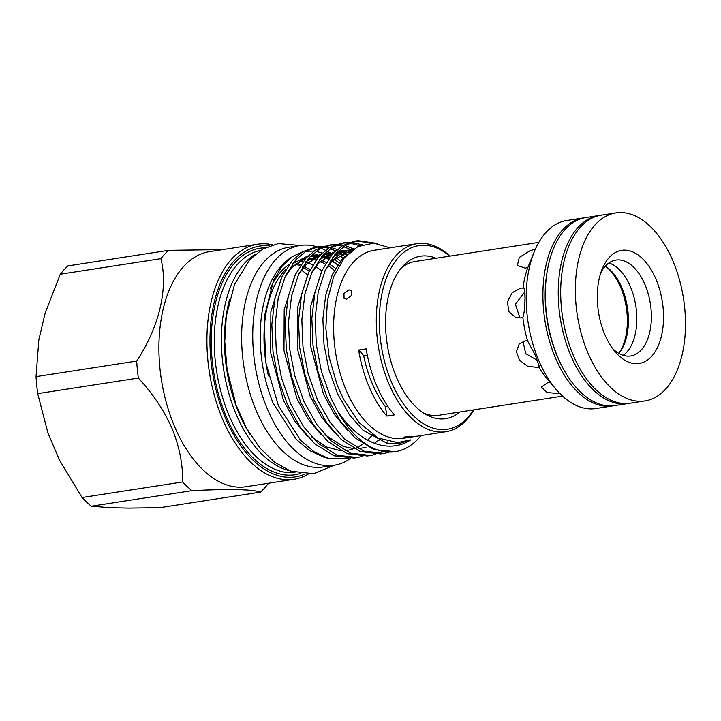 <?xml version="1.0" encoding="UTF-8"?>
<svg xmlns="http://www.w3.org/2000/svg" width="721" height="721" viewBox="0 0 721 721"><rect width="100%" height="100%" fill="white"/><g stroke="black" fill="none" stroke-linecap="round" stroke-linejoin="round"><path stroke-width="1.08" d="M599.998 215.399A95.127 53.742 81.2 0 0 598.772 215.561L585.876 217.553A95.127 53.742 81.2 0 0 565.309 229.26A95.127 53.742 81.2 0 0 547.437 269.969L547.176 271.438A92.405 52.2 81.2 0 0 561.785 365.889L562.47 367.205A95.127 53.742 81.2 0 0 614.95 405.572L627.838 403.58A95.127 53.742 81.2 0 0 629.063 403.363M547.437 269.969A95.127 53.742 81.2 0 0 562.47 367.205M598.772 215.561A95.127 53.742 81.2 0 0 578.197 227.268A95.127 53.742 81.2 0 0 564.444 337.383A95.127 53.742 81.2 0 0 627.838 403.58M605.298 266.157A50.84 28.723 -98.8 0 1 620.619 287.273A50.84 28.723 -98.8 0 1 618.789 353.371M618.87 353.416A49.334 27.876 81.2 0 0 619.222 352.993A49.334 27.876 81.2 0 0 621.872 287.697A49.334 27.876 81.2 0 0 605.829 266.391A49.334 27.876 81.2 0 0 605.37 266.085M609.299 257.397A57.238 32.337 -98.8 0 1 655.948 279.144A57.238 32.337 -98.8 0 1 651.541 356.444A57.238 32.337 -98.8 0 1 614.914 351.533A57.238 32.337 -98.8 0 1 602.161 269.077A57.238 32.337 -98.8 0 1 609.299 257.397M612.49 348.405A48.514 27.407 81.2 0 0 630.722 355.967A48.514 27.407 81.2 0 0 641.212 350A48.514 27.407 81.2 0 0 648.224 293.835A48.514 27.407 81.2 0 0 615.896 260.074A48.514 27.407 81.2 0 0 605.406 266.049A48.514 27.407 81.2 0 0 600.8 272.79M615.887 212.911L601.215 215.182A95.127 53.742 81.2 0 0 580.648 226.89A95.127 53.742 81.2 0 0 566.886 337.004A95.127 53.742 81.2 0 0 630.289 403.201L644.953 400.93A95.127 53.742 81.2 0 0 665.528 389.223A95.127 53.742 81.2 0 0 679.281 279.108A95.127 53.742 81.2 0 0 615.887 212.911A95.127 53.742 81.2 0 0 595.312 224.619A95.127 53.742 81.2 0 0 581.559 334.742A95.127 53.742 81.2 0 0 644.953 400.93M584.659 217.769A95.127 53.742 81.2 0 0 583.433 217.931L566.715 220.518A95.127 53.742 81.2 0 0 546.148 232.225A95.127 53.742 81.2 0 0 534.297 251.629A95.127 53.742 81.2 0 0 555.485 388.664A95.127 53.742 81.2 0 0 595.789 408.537L612.508 405.95A95.127 53.742 81.2 0 0 613.724 405.734M583.433 217.931A95.127 53.742 81.2 0 0 562.867 229.639A95.127 53.742 81.2 0 0 549.105 339.753A95.127 53.742 81.2 0 0 612.508 405.95M535.333 249.196L530.124 250.692L519.282 257.424L517.363 265.445L525.276 268.122L527.853 267.491L534.297 251.629M527.853 267.491A77.796 43.954 81.2 0 0 522.986 288.058L520.535 288.157L512.225 292.69L507.413 301.874L508.882 311.697L515.722 317.546L520.418 317.916L522.869 317.222C524.095 314.14 524.798 307.93 524.978 298.584C524.87 290.311 524.212 286.805 522.986 288.058L523.482 287.976M522.869 317.222A77.796 43.954 81.2 0 0 527.556 340.826L524.978 340.916L519.192 343.989L516.38 351.641L519.499 360.194L527.312 366.07L536.244 367.322L539.497 367.007L535.469 355.516L527.556 340.826M538.587 366.701A77.796 43.954 81.2 0 0 546.04 377.335L555.485 388.664M423.569 413.079A77.796 43.954 81.2 0 0 438.801 415.269L562.569 396.126M550.628 382.301L547.969 382.527L541.39 387.06L546.86 392.467L560.109 393.756M623.169 355.336A48.514 27.407 81.2 0 0 626.657 352.245A48.514 27.407 81.2 0 0 635.201 302.45A48.514 27.407 81.2 0 0 608.894 262.958M350.487 458.421A111.214 62.826 -98.8 0 1 334.111 465.27L322.999 466.992A111.214 62.826 -98.8 0 1 248.88 389.601A111.214 62.826 -98.8 0 1 264.967 260.867A111.214 62.826 -98.8 0 1 289.013 247.177L300.125 245.464A111.214 62.826 -98.8 0 1 317.429 246.924M300.089 245.464L278.288 243.545L262.949 248.97L249.691 259.686L234.496 284.48L226.277 316.303L224.745 341.664L227.088 369.585L236.001 404.787L246.528 428.283L259.83 447.966L274.53 462.17L290.779 471.173L313.698 473.724L334.075 465.27A111.214 62.826 -98.8 0 1 259.993 387.88A111.214 62.826 -98.8 0 1 276.08 259.145A111.214 62.826 -98.8 0 1 300.125 245.464M308.11 474.184A118.947 67.206 -98.8 0 1 293.952 479.312L245.942 486.738A118.947 67.206 -98.8 0 1 174.716 426.913A118.947 67.206 -98.8 0 1 209.595 251.629L257.604 244.203A118.947 67.206 -98.8 0 1 272.646 244.825M222.528 249.628L168.552 250.34A135.197 76.381 81.2 0 0 160.909 258.65C168.308 288.319 159.404 326.532 136.684 361.077A135.197 76.381 81.2 0 0 138.342 378.074C152.672 393.45 163.883 410.177 171.968 428.247C179.349 446.443 182.909 464.351 182.656 481.97A135.197 76.381 81.2 0 0 191.948 490.65C229.756 488.811 252.602 489.307 260.488 492.119A135.197 76.381 81.2 0 0 268.131 483.8M449.652 256.153A92.946 52.516 81.2 0 0 388.601 272.862A92.946 52.516 81.2 0 0 391.683 382.536A92.946 52.516 81.2 0 0 473.427 409.916M473.814 409.852A95.127 53.742 -98.8 0 1 445.893 431.717A95.127 53.742 -98.8 0 1 388.934 383.869A95.127 53.742 -98.8 0 1 416.828 243.689A95.127 53.742 -98.8 0 1 450.039 256.099M436.079 258.253A82.203 46.441 81.2 0 0 403.463 265.616A82.203 46.441 81.2 0 0 396.478 377.326A82.203 46.441 81.2 0 0 426.535 414.845A82.203 46.441 81.2 0 0 459.854 412.015M538.794 242.373L415.026 261.507A77.796 43.954 81.2 0 0 401.173 268.194M289.148 470.552A112.413 63.511 -98.8 0 1 236.317 414.665A112.413 63.511 -98.8 0 1 255.667 253.999M250.313 434.736A110.232 62.276 -98.8 0 1 239.066 413.331A110.232 62.276 -98.8 0 1 229.467 299.873M328.199 458.331L323.612 457.042L309.651 450.616L296.322 439.422L273.07 403.021A103.689 58.581 -98.8 0 1 290.455 257.884L292.573 256.496L282.154 266.148L273.674 280.018L264.102 317.664L265.716 362.321L278.36 405.553L300.693 440.387L314.095 451.779L328.199 458.331L348.883 458.484M322.233 252.99L315.987 251.386M313.788 251.088L305.866 251.296M302.009 252.125L292.573 256.496M445.893 431.717L403.219 438.314A95.127 53.742 -98.8 0 1 346.26 390.476A95.127 53.742 -98.8 0 1 374.154 250.286L416.828 243.689M420.938 435.574A107.123 60.519 -98.8 0 1 395.279 451.679A107.123 60.519 -98.8 0 1 337.68 411.258C358.301 442.297 387.817 454.798 410.799 439.864L397.55 442.595L378.137 438.007L359.4 422.912L343.403 399.001L337.194 385.086L329.127 357.21L325.847 328.298L327.415 300.666L333.679 276.576L344.142 258.055L357.859 246.6L373.622 243.094L390.142 247.817M293.952 479.312A118.947 67.206 -98.8 0 1 222.726 419.496A118.947 67.206 -98.8 0 1 257.604 244.203M304.848 474.121A116.766 65.972 -98.8 0 1 225.475 418.162A116.766 65.972 -98.8 0 1 214.795 299.909A116.766 65.972 -98.8 0 1 269.555 245.861M337.68 411.258L330.795 397.857L321.485 371.721L316.321 344.719L315.176 317.817L318.222 291.942L325.378 269.897L335.707 253.702L346.026 245.014L357.976 240.652L377.48 243.473M357.976 240.652L354.651 241.165L342.7 245.528L332.381 254.216L322.053 270.411L314.897 292.456L311.842 318.331L312.995 345.242L318.159 372.234L327.469 398.371L340.141 420.839L354.75 437.575L373.911 449.589L395.279 451.679M388.998 452.292L384.05 453.41L363.898 451.13L344.737 439.116L330.137 422.389L317.456 399.921L308.155 373.784L302.982 346.783L301.838 319.881L304.893 294.006L312.04 271.961L322.368 255.766L332.687 247.078L344.638 242.716L349.703 242.346M344.638 242.716L341.312 243.229L329.362 247.591L319.043 256.279L308.714 272.475L301.558 294.519L298.512 320.394L299.657 347.297L304.83 374.298L314.131 400.434L326.811 422.903L341.412 439.639L360.572 451.643L380.715 453.924L384.05 453.41M375.659 454.356L370.711 455.474L350.568 453.194L331.399 441.18L316.798 424.453L304.127 401.985L294.817 375.839L289.644 348.847L288.499 321.936L291.554 296.07L298.71 274.016L309.03 257.821L319.358 249.133L331.309 244.78L336.374 244.401M331.309 244.78L327.974 245.293L316.032 249.646L305.704 258.343L295.376 274.539L288.229 296.583L285.174 322.449L286.318 349.361L291.491 376.353L300.801 402.498L313.473 424.966L328.073 441.694L347.234 453.707L367.386 455.987L370.711 455.474M362.321 456.42L357.373 457.538L337.23 455.257L318.069 443.244L303.46 426.517L290.788 404.039L281.478 377.903L276.314 350.911L275.161 323.999L278.216 298.124L285.372 276.08L295.7 259.884L306.019 251.196L317.97 246.843L323.035 246.465M317.97 246.843L314.644 247.357L302.694 251.71L292.375 260.398L282.046 276.594L274.89 298.638L271.835 324.513L272.989 351.424L278.153 378.417L287.463 404.553L300.134 427.03L314.735 443.757L333.904 455.771L354.047 458.051L357.373 457.538M371.883 243.076L356.318 240.958M351.415 242.4L362.23 244.752M359.887 245.654L349.811 243.058M348.09 242.914L342.98 243.013M338.077 244.455L343.313 245.167M345.08 245.591L353.425 248.826M350.091 249.331L343.538 246.627M341.754 246.104L336.482 245.122M334.751 244.978L329.65 245.077M324.747 246.519L329.975 247.231M331.741 247.654L337.149 249.52M338.978 250.34L340.096 250.89M343.25 252.647L346.648 254.874M343.863 255.775L340.988 253.819M339.348 252.819L338.356 252.251M335.653 250.854L330.2 248.691M328.415 248.168L323.143 247.177M321.422 247.033L316.312 247.141M405.418 436.791C401.777 437.89 403.85 437.935 411.637 436.926C415.314 436.16 413.241 436.115 405.418 436.791L403.12 437.494M411.637 436.926L413.962 436.43M358.634 350.036A95.127 53.742 -98.8 0 0 369.152 386.934A95.127 53.742 -98.8 0 0 386.798 416.071L394.36 414.899A95.127 53.742 -98.8 0 1 376.713 385.762A95.127 53.742 -98.8 0 1 366.187 348.874L358.634 350.036A81.77 46.198 81.2 0 1 363.663 355.705L367.322 355.138M348.928 289.887L343.962 293.51L344.07 298.494L346.729 299.188L351.533 295.439L351.506 290.518L348.928 289.887M386.798 416.071A81.77 46.198 81.2 0 0 385.338 406.527L387.691 406.157M385.338 406.527A88.178 49.821 -98.8 0 1 363.663 355.705M537.605 360.455L525.699 353.65L523.022 341.421M519.931 317.979L515.38 304.19L524.735 292.014M268.428 375.902A97.146 54.886 -98.8 0 1 285.949 269.203M301.423 259.758A97.146 54.886 -98.8 0 1 305.208 258.911L302.27 259.362A97.146 54.886 -98.8 0 0 302.126 259.389M308.39 258.569A97.146 54.886 -98.8 0 1 310.057 258.515M313.139 258.65A97.146 54.886 -98.8 0 1 316.654 259.163M321.404 260.452A97.146 54.886 -98.8 0 1 326.289 262.48M329.407 264.156A97.146 54.886 -98.8 0 1 335.553 268.365M270.087 288.959A97.146 54.886 -98.8 0 1 288.959 264.652M294.069 261.813A97.146 54.886 -98.8 0 1 296.16 260.957M303.838 259.163A97.146 54.886 -98.8 0 1 305.082 259.055M308.011 259.01A97.146 54.886 -98.8 0 1 315.879 260.2M320.16 261.624A97.146 54.886 -98.8 0 1 325.324 264.084M328.181 265.797A97.146 54.886 -98.8 0 1 334.391 270.429M309.228 271.384A97.146 54.886 81.2 0 0 302.378 267.022M300.062 265.887A97.146 54.886 81.2 0 0 295.322 264.057M321.809 270.943A97.146 54.886 81.2 0 0 315.717 266.68M312.68 264.986A97.146 54.886 81.2 0 0 307.714 262.841M303.108 261.507A97.146 54.886 81.2 0 0 299.494 260.912M296.259 263.264A97.146 54.886 -98.8 0 1 300.765 264.805M304.271 266.419A97.146 54.886 -98.8 0 1 309.985 269.861M191.948 490.65L91.315 506.205L110.439 507.701L128.455 508.089L159.855 507.683L260.488 492.119M138.342 378.074L37.708 393.63L47.901 432.87L59.546 460.187L82.023 497.526L182.656 481.97M160.909 258.65L60.276 274.214L45.207 312.914L38.835 339.843L36.05 376.641L136.684 361.077M60.276 274.214A135.197 76.381 -98.8 0 1 67.918 265.896L168.552 250.34M37.708 393.63A135.197 76.381 -98.8 0 1 36.05 376.641M91.315 506.205A135.197 76.381 -98.8 0 1 82.023 497.526M317.763 247.033A111.214 62.826 -98.8 0 1 319.745 247.727M320.998 248.213A111.214 62.826 -98.8 0 1 325.414 250.277M327.028 251.16A111.214 62.826 -98.8 0 1 329.668 252.756M335.941 257.343A111.214 62.826 -98.8 0 1 340.393 261.308M294.943 472.507A112.413 63.511 -98.8 0 1 229.197 415.765A112.413 63.511 -98.8 0 1 260.605 250.394M300.026 473.607A114.594 64.737 -98.8 0 1 226.448 417.099A114.594 64.737 -98.8 0 1 265.112 247.808M301.333 270.168A97.146 54.886 -98.8 0 1 307.552 274.863M410.799 439.864L399.2 443.613L386.853 443.154L363.024 430.248L349.388 414.674L337.545 393.747L328.839 369.413L323.981 344.277L322.882 319.223L325.685 295.132L332.3 274.611L341.889 259.533L348.018 253.783M396.036 442.631L392.954 443.92M347.774 430.536L334.724 414.809L323.495 394.225L310.652 346.341L310.877 305.596L321.395 271.862M332.579 257.568L342.529 251.314L353.65 249.105M387.979 441.676L385.969 442.955M334.436 432.591L321.395 416.873L310.165 396.289L297.313 348.405L297.539 307.66L308.056 273.926M319.241 259.632L334.751 251.719M338.014 251.269L349.406 252.476M380.391 439.089L378.768 440.567M321.097 434.655L308.056 418.937L296.827 398.353L283.975 350.46L284.2 309.724L294.727 275.99M305.911 261.687L321.413 253.774M324.675 253.332L332.787 253.765M335.184 254.297L344.223 257.947M372.748 434.799L371.315 436.593M307.768 436.719L294.718 420.992L283.488 400.416L270.645 352.524L270.871 311.787L281.388 278.054M292.573 263.751L308.083 255.838M311.337 255.387L319.448 255.829M321.845 256.361L328.677 258.875M330.876 260.002L338.996 265.535M325.568 269.483L331.633 261.119L342.051 252.548L354.182 248.745M312.229 271.547L318.294 263.183L334.31 252.152M338.086 251.187L344.169 250.701M347.729 250.989L350.523 251.494M298.9 273.61L304.956 265.238L320.971 254.216M324.756 253.251L330.831 252.765M336.049 253.323L337.807 253.702M340.096 254.351L345.026 256.306M285.561 275.674L291.626 267.302L307.642 256.279M311.418 255.315L317.501 254.828M322.711 255.378L324.468 255.766M326.757 256.415L329.695 257.487M333.688 259.38L339.194 262.841M338.915 265.679L330.705 260.254M328.47 259.163L324.774 257.739M322.476 257.073L321.44 256.838M318.934 256.397L310.147 256.613M306.398 257.577L291.951 267.338L285.002 276.882M311.67 436.845L326.144 446.885L340.844 450.805M345.089 450.769L352.641 449.327M356.661 447.768L363.042 444.01M367.593 440.189L371.108 436.457M343.421 257.875L338.104 255.676M335.815 255.018L334.778 254.774M332.273 254.342L331.056 254.207M327.532 254.107L323.477 254.549M319.736 255.513L305.362 265.202L298.341 274.827M325 434.781L343.367 446.452L354.182 448.741M358.427 448.714L365.98 447.263M374.379 443.307L378.372 440.396M348.946 252.9L344.395 252.143M342.971 252.053L336.815 252.485M333.066 253.45L318.655 263.183L311.679 272.763M352.254 250.124L350.902 250.295L331.885 261.227L325.009 270.699"/></g></svg>

